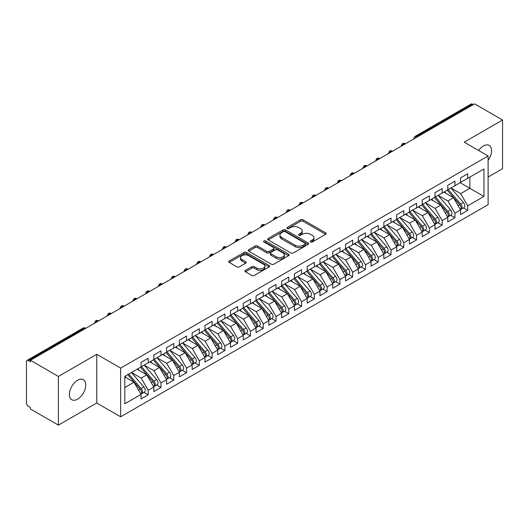 <?xml version="1.0" encoding="UTF-8"?>
<svg xmlns="http://www.w3.org/2000/svg" width="529" height="529" viewBox="0 0 529 529"><rect width="100%" height="100%" fill="white"/><g stroke="black" fill="none" stroke-linecap="round" stroke-linejoin="round"><path stroke-width="0.79" d="M310.549 241.978A1.243 0.714 0 0 0 312.302 241.978L325.633 234.281A1.772 1.025 0 0 0 326.155 233.56A1.772 1.025 0 0 0 325.633 232.833L303.051 219.793A1.772 1.025 0 0 0 300.545 219.793L287.214 227.49A1.243 0.714 0 0 0 286.85 227.999A1.243 0.714 0 0 0 287.214 228.508A1.243 0.714 0 0 0 288.973 228.508L290.692 227.51A5.68 3.28 0 0 1 298.726 227.51L300.604 228.594A5.68 3.28 0 0 1 302.271 230.915A5.68 3.28 0 0 1 300.604 233.229L298.878 234.228A1.243 0.714 0 0 0 298.515 234.737A1.243 0.714 0 0 0 298.878 235.24A1.243 0.714 0 0 0 300.637 235.24L302.363 234.248A5.68 3.28 0 0 1 310.391 234.248L312.275 235.332A5.68 3.28 0 0 1 313.935 237.653A5.68 3.28 0 0 1 312.275 239.968L310.549 240.966A1.243 0.714 0 0 0 310.186 241.469A1.243 0.714 0 0 0 310.549 241.978L310.549 240.966M77.578 399.17A11.565 6.679 120 0 0 85.129 388.974A11.565 6.679 120 0 0 83.357 379.703A11.565 6.679 120 0 0 77.578 380.278A11.565 6.679 120 0 0 70.02 390.475A11.565 6.679 120 0 0 71.792 399.745A11.565 6.679 120 0 0 77.578 399.17M488.108 160.413A11.565 6.679 120 0 0 489.16 145.415A11.565 6.679 120 0 0 483.38 145.991A11.565 6.679 120 0 0 478.633 150.481M245.469 270.352A1.772 1.025 0 0 0 244.947 271.079A1.772 1.025 0 0 0 245.469 271.8L251.804 275.457A1.772 1.025 0 0 0 254.31 275.457L269.116 266.914A1.772 1.025 0 0 0 269.638 266.186A1.772 1.025 0 0 0 269.116 265.465L246.534 252.426A1.772 1.025 0 0 0 244.028 252.426L229.222 260.976A1.772 1.025 0 0 0 228.7 261.696A1.772 1.025 0 0 0 229.222 262.424L236.873 266.841A1.772 1.025 0 0 0 239.386 266.841L245.721 263.184A1.772 1.025 0 0 0 246.236 262.457A1.772 1.025 0 0 0 245.721 261.736L241.925 259.541A4.748 2.738 0 0 1 240.536 257.603A4.748 2.738 0 0 1 243.466 255.071A4.748 2.738 0 0 1 248.637 255.666L263.502 264.249A4.748 2.738 0 0 1 264.89 266.186A4.748 2.738 0 0 1 261.961 268.719A4.748 2.738 0 0 1 256.79 268.124L254.31 266.695A1.772 1.025 0 0 0 251.804 266.695L245.469 270.352L245.469 271.8M488.108 177.056L502.55 168.718L502.55 120.017L474.559 103.856L30.411 360.282L30.411 361.757L28.368 360.58A2.711 1.567 -120 0 0 27.012 360.441A2.711 1.567 -120 0 0 26.45 361.684L26.45 403.005A2.711 1.567 -120 0 0 28.368 406.325L30.411 407.509L30.411 408.983L58.402 425.144L96.747 403.005L120.645 416.806L120.645 368.105L96.747 354.304L58.402 376.443L30.411 360.282M502.55 120.017L464.204 142.156L488.108 155.949L120.645 368.105M290.818 252.935A1.772 1.025 0 0 0 293.331 252.935L308.136 244.385A1.772 1.025 0 0 0 308.652 243.664A1.772 1.025 0 0 0 308.136 242.937L285.554 229.897A1.772 1.025 0 0 0 283.041 229.897L268.236 238.447A1.772 1.025 0 0 0 267.72 239.174A1.772 1.025 0 0 0 268.236 239.895L290.818 252.935M264.407 242.249A1.243 0.714 0 0 1 265.664 242.421L265.664 240.946L288.622 254.198A1.772 1.025 0 0 1 289.145 254.925A1.772 1.025 0 0 1 288.622 255.646L273.824 264.196A1.772 1.025 0 0 1 271.311 264.196L248.729 251.156L248.729 249.708A1.772 1.025 0 0 0 248.213 250.435A1.772 1.025 0 0 0 248.729 251.156M248.729 249.708L255.064 246.051A1.772 1.025 0 0 1 257.577 246.051L266.735 251.341A1.772 1.025 0 0 0 269.241 251.341L273.447 248.914A1.772 1.025 0 0 0 273.962 248.187A1.772 1.025 0 0 0 273.447 247.466L263.911 241.958A1.243 0.714 0 0 1 263.548 241.455A1.243 0.714 0 0 1 264.315 240.788A1.243 0.714 0 0 1 265.664 240.946M120.645 416.806L488.108 204.657L488.108 155.949M460.177 182.703L483.956 196.424L483.956 168.976L467.722 178.346L467.722 173.77L460.561 177.903L460.561 182.479L454.94 185.725L454.94 181.149L447.785 185.282L447.785 189.858L442.158 193.105L442.158 188.529L435.003 192.662L435.003 197.238L429.376 200.484L429.376 195.909L422.221 200.041L422.221 204.617L416.594 207.864L416.594 203.288L409.439 207.421L409.439 211.997L403.812 215.243L403.812 210.668L396.657 214.8L396.657 219.376L391.037 222.623L391.037 218.047L383.875 222.18L383.875 226.756L378.255 230.003L378.255 225.427L371.094 229.56L371.094 234.135L365.473 237.382L365.473 232.806L358.312 236.939L358.312 241.515L352.691 244.762L352.691 240.186L345.53 244.319L345.53 248.894L339.909 252.141L339.909 247.565L332.754 251.698L332.754 256.274L327.127 259.521L327.127 254.945L319.972 259.078L319.972 263.654L314.345 266.9L314.345 262.324L307.19 266.457L307.19 271.033L301.563 274.28L301.563 269.704L294.408 273.837L294.408 278.413L288.781 281.659L288.781 277.084L281.626 281.216L281.626 285.786L276.006 289.032L276.006 284.463L268.844 288.596L268.844 293.165L263.224 296.412L263.224 291.843L256.062 295.969L256.062 300.545L250.442 303.791L250.442 299.216L243.28 303.348L243.28 307.924L237.66 311.171L237.66 306.595L230.505 310.728L230.505 315.304L224.878 318.551L224.878 313.975L217.723 318.108L217.723 322.683L212.096 325.93L212.096 321.354L204.941 325.487L204.941 330.063L199.314 333.31L199.314 328.734L192.159 332.867L192.159 337.442L186.532 340.689L186.532 336.113L179.377 340.246L179.377 344.822L173.757 348.069L173.757 343.493L166.595 347.626L166.595 352.202L160.975 355.448L160.975 350.872L153.813 355.005L153.813 359.581L148.193 362.828L148.193 358.252L141.031 362.385L141.031 366.961L124.804 376.331L124.804 403.779L141.031 394.409L134.002 382.236L124.804 376.919M483.956 196.424L467.722 205.801L460.693 193.621L450.979 188.013L463.384 202.508L460.699 204.055A3.617 2.09 60 0 1 462.095 207.494A3.617 2.09 60 0 1 461.348 209.147A3.617 2.09 60 0 1 460.766 209.312M463.47 207.923L467.722 210.377L467.722 205.801M467.722 210.377L460.561 214.509L460.561 209.934L454.94 213.18L447.911 201L438.197 195.393M450.695 215.303L454.94 217.756L454.94 213.18M454.94 217.756L447.785 221.882L447.785 217.313L442.158 220.56L435.129 208.38L425.415 202.772L437.82 217.267L435.142 218.814A3.617 2.09 60 0 1 436.537 222.253A3.617 2.09 60 0 1 435.784 223.906A3.617 2.09 60 0 1 435.202 224.071M437.913 222.683L442.158 225.129L442.158 220.56M442.158 225.129L435.003 229.262L435.003 224.693L429.376 227.939L422.347 215.759L412.633 210.152M425.131 230.062L429.376 232.509L429.376 227.939M429.376 232.509L422.221 236.642L422.221 232.066L416.594 235.312L409.565 223.139L399.851 217.531M412.349 237.435L416.594 239.888L416.594 235.312M416.594 239.888L409.439 244.021L409.439 239.445L403.812 242.692L396.783 230.518L387.069 224.911L399.481 239.406L396.796 240.953A3.617 2.09 60 0 1 398.192 244.391A3.617 2.09 60 0 1 397.444 246.045A3.617 2.09 60 0 1 396.856 246.21M399.567 244.815L403.812 247.268L403.812 242.692M403.812 247.268L396.657 251.401L396.657 246.825L391.037 250.072L384.001 237.898L374.287 232.291M386.785 252.194L391.037 254.647L391.037 250.072M391.037 254.647L383.875 258.78L383.875 254.204L378.255 257.451L371.226 245.277L361.512 239.67L373.917 254.165L371.232 255.712A3.617 2.09 60 0 1 372.628 259.144A3.617 2.09 60 0 1 371.88 260.804A3.617 2.09 60 0 1 371.298 260.969M374.003 259.574L378.255 262.027L378.255 257.451M378.255 262.027L371.094 266.16L371.094 261.584L365.473 264.831L358.444 252.657L348.73 247.05M361.221 266.953L365.473 269.406L365.473 264.831M365.473 269.406L358.312 273.539L358.312 268.963L352.691 272.21L345.662 260.037L335.948 254.429M348.439 274.333L352.691 276.786L352.691 272.21M352.691 276.786L345.53 280.919L345.53 276.343L339.909 279.59L332.88 267.416L323.166 261.809L335.571 276.297L332.886 277.851A3.617 2.09 60 0 1 334.288 281.283A3.617 2.09 60 0 1 333.534 282.942A3.617 2.09 60 0 1 332.953 283.108M335.664 281.712L339.909 284.166L339.909 279.59M339.909 284.166L332.754 288.298L332.754 283.723L327.127 286.969L320.098 274.796L310.384 269.188M322.882 289.092L327.127 291.545L327.127 286.969M327.127 291.545L319.972 295.678L319.972 291.102L314.345 294.349L307.316 282.175L297.602 276.568L310.014 291.056L307.329 292.61A3.617 2.09 60 0 1 308.724 296.042A3.617 2.09 60 0 1 307.977 297.695A3.617 2.09 60 0 1 307.389 297.867M310.1 296.471L314.345 298.925L314.345 294.349M314.345 298.925L307.19 303.057L307.19 298.482L301.563 301.728L294.534 289.555L284.82 283.947M297.318 303.851L301.563 306.304L301.563 301.728M301.563 306.304L294.408 310.437L294.408 305.861L288.781 309.108L281.752 296.934L272.038 291.32M284.536 311.231L288.781 313.684L288.781 309.108M288.781 313.684L281.626 317.817L281.626 313.241L276.006 316.487L268.977 304.314L259.256 298.7M271.754 318.61L276.006 321.063L276.006 316.487M276.006 321.063L268.844 325.196L268.844 320.62L263.224 323.867L256.195 311.687L246.481 306.079M258.972 325.99L263.224 328.443L263.224 323.867M263.224 328.443L256.062 332.576L256.062 328L250.442 331.247L243.413 319.066L233.699 313.459L246.104 327.954L243.419 329.501A3.617 2.09 60 0 1 244.815 332.939A3.617 2.09 60 0 1 244.067 334.593A3.617 2.09 60 0 1 243.485 334.758M246.19 333.369L250.442 335.822L250.442 331.247M250.442 335.822L243.28 339.955L243.28 335.379L237.66 338.626L230.631 326.446L220.917 320.839M233.408 340.749L237.66 343.202L237.66 338.626M237.66 343.202L230.505 347.328L230.505 342.759L224.878 346.006L217.849 333.825L208.135 328.218M220.633 348.128L224.878 350.575L224.878 346.006M224.878 350.575L217.723 354.708L217.723 350.138L212.096 353.385L205.067 341.205L195.353 335.598M207.851 355.508L212.096 357.954L212.096 353.385M212.096 357.954L204.941 362.087L204.941 357.511L199.314 360.758L192.285 348.585L182.571 342.977L194.983 357.472L192.298 359.019A3.617 2.09 60 0 1 193.693 362.458A3.617 2.09 60 0 1 192.946 364.111A3.617 2.09 60 0 1 192.358 364.276M195.069 362.881L199.314 365.334L199.314 360.758M199.314 365.334L192.159 369.467L192.159 364.891L186.532 368.138L179.503 355.964L169.789 350.357L182.201 364.851L179.516 366.399A3.617 2.09 60 0 1 180.911 369.837A3.617 2.09 60 0 1 180.164 371.49A3.617 2.09 60 0 1 179.576 371.656M182.287 370.26L186.532 372.714L186.532 368.138M186.532 372.714L179.377 376.846L179.377 372.271L173.757 375.517L166.721 363.344L157.007 357.736M169.505 377.64L173.757 380.093L173.757 375.517M173.757 380.093L166.595 384.226L166.595 379.65L160.975 382.897L153.946 370.723L144.232 365.116L156.637 379.61L153.952 381.158A3.617 2.09 60 0 1 155.347 384.59A3.617 2.09 60 0 1 154.6 386.249A3.617 2.09 60 0 1 154.012 386.415M156.723 385.019L160.975 387.473L160.975 382.897M160.975 387.473L153.813 391.605L153.813 387.03L148.193 390.276L141.164 378.103L131.45 372.495M143.941 392.399L148.193 394.852L148.193 390.276M148.193 394.852L141.031 398.985L141.031 394.409M141.031 366.815L148.193 362.828M124.804 387.545L134.002 382.236M153.813 359.436L160.975 355.448M141.164 378.103L146.784 374.856L137.071 369.249M153.813 387.03L146.784 374.856M166.595 352.056L173.757 348.069M153.946 370.723L159.566 367.476L149.852 361.869M166.595 379.65L159.566 367.476M179.377 344.677L186.532 340.689M166.721 363.344L172.348 360.097L162.634 354.49M179.377 372.271L172.348 360.097M192.159 337.297L199.314 333.31M179.503 355.964L185.13 352.717L175.416 347.11M192.159 364.891L185.13 352.717M204.941 329.917L212.096 325.93M192.285 348.585L197.912 345.338L188.198 339.73M204.941 357.511L197.912 345.338M217.723 322.538L224.878 318.551M205.067 341.205L210.694 337.958L200.98 332.351M217.723 350.138L210.694 337.958M230.505 315.158L237.66 311.171M217.849 333.825L223.469 330.579L213.756 324.971M230.505 342.759L223.469 330.579M243.28 307.779L250.442 303.791M230.631 326.446L236.251 323.199L226.538 317.592M243.28 335.379L236.251 323.199M256.062 300.399L263.224 296.412M243.413 319.066L249.033 315.82L239.32 310.212M256.062 328L249.033 315.82M268.844 293.02L276.006 289.032M256.195 311.687L261.815 308.44L252.102 302.833M268.844 320.62L261.815 308.44M281.626 285.64L288.781 281.659M268.977 304.314L274.597 301.067L264.884 295.453M281.626 313.241L274.597 301.067M294.408 278.261L301.563 274.28M281.752 296.934L287.379 293.688L277.665 288.074M294.408 305.861L287.379 293.688M307.19 270.881L314.345 266.9M294.534 289.555L300.161 286.308L290.447 280.694M307.19 298.482L300.161 286.308M319.972 263.502L327.127 259.521M307.316 282.175L312.943 278.928L303.229 273.321M319.972 291.102L312.943 278.928M332.754 256.122L339.909 252.141M320.098 274.796L325.725 271.549L316.005 265.942M332.754 283.723L325.725 271.549M345.53 248.742L352.691 244.762M332.88 267.416L338.5 264.169L328.787 258.562M345.53 276.343L338.5 264.169M358.312 241.369L365.473 237.382M345.662 260.037L351.282 256.79L341.569 251.182M358.312 268.963L351.282 256.79M371.094 233.99L378.255 230.003M358.444 252.657L364.064 249.41L354.351 243.803M371.094 261.584L364.064 249.41M383.875 226.61L391.037 222.623M371.226 245.277L376.846 242.031L367.133 236.423M383.875 254.204L376.846 242.031M396.657 219.231L403.812 215.243M384.001 237.898L389.628 234.651L379.915 229.044M396.657 246.825L389.628 234.651M409.439 211.851L416.594 207.864M396.783 230.518L402.41 227.272L392.697 221.664M409.439 239.445L402.41 227.272M422.221 204.472L429.376 200.484M409.565 223.139L415.192 219.892L405.479 214.285M422.221 232.066L415.192 219.892M435.003 197.092L442.158 193.105M422.347 215.759L427.974 212.513L418.26 206.905M435.003 224.693L427.974 212.513M447.785 189.713L454.94 185.725M435.129 208.38L440.75 205.133L431.036 199.526M447.785 217.313L440.75 205.133M473.283 104.59L472.516 104.153L416.627 136.416L417.394 136.859M415.093 138.188A2.711 1.567 120 0 1 416.627 136.416A2.711 1.567 60 0 0 415.272 136.284L471.16 104.015A2.711 1.567 60 0 1 472.516 104.153M460.561 182.333L467.722 178.346M460.693 193.621L469.891 188.311L469.891 177.096L483.956 168.976M447.911 201L453.532 197.753L443.818 192.146M460.561 209.934L453.532 197.753M58.402 376.443L58.402 425.144M96.747 403.005L96.747 354.304M404.553 144.272L403.786 143.835A2.711 1.567 -120 0 0 402.43 143.696A2.711 1.567 -120 0 0 402.397 143.716L401.134 146.011A2.711 1.567 0 0 0 401.161 146.229L401.134 146.011M391.771 151.651L391.004 151.208A2.711 1.567 -120 0 0 389.648 151.076A2.711 1.567 -120 0 0 389.615 151.096L388.352 153.39A2.711 1.567 0 0 0 388.379 153.608M378.989 159.031L378.222 158.588A2.711 1.567 -120 0 0 376.866 158.455A2.711 1.567 -120 0 0 376.833 158.475L375.57 160.77A2.711 1.567 0 0 0 375.597 160.988M366.207 166.41L365.44 165.967A2.711 1.567 -120 0 0 364.084 165.835A2.711 1.567 -120 0 0 364.051 165.855L362.788 168.143A2.711 1.567 0 0 0 362.821 168.367M353.425 173.79L352.658 173.347A2.711 1.567 -120 0 0 351.302 173.214A2.711 1.567 -120 0 0 351.269 173.234L350.013 175.522A2.711 1.567 0 0 0 350.039 175.747M340.643 181.169L339.876 180.726A2.711 1.567 -120 0 0 338.52 180.594A2.711 1.567 -120 0 0 338.487 180.614L337.231 182.902A2.711 1.567 0 0 0 337.257 183.127M327.861 188.549L327.094 188.106A2.711 1.567 -120 0 0 325.738 187.974A2.711 1.567 -120 0 0 325.712 187.993L324.449 190.281A2.711 1.567 0 0 0 324.475 190.506M315.079 195.928L314.312 195.485A2.711 1.567 -120 0 0 312.956 195.353A2.711 1.567 -120 0 0 312.93 195.373L311.667 197.661A2.711 1.567 0 0 0 311.693 197.886M302.304 203.308L301.537 202.865A2.711 1.567 -120 0 0 300.181 202.733A2.711 1.567 -120 0 0 300.148 202.752L298.885 205.04A2.711 1.567 0 0 0 298.911 205.265M289.522 210.687L288.755 210.244A2.711 1.567 -120 0 0 287.399 210.112A2.711 1.567 -120 0 0 287.366 210.132L286.103 212.42A2.711 1.567 0 0 0 286.129 212.645M276.74 218.067L275.973 217.624A2.711 1.567 -120 0 0 274.617 217.492A2.711 1.567 -120 0 0 274.584 217.512L273.321 219.799A2.711 1.567 0 0 0 273.348 220.024M263.958 225.447L263.191 225.004A2.711 1.567 -120 0 0 261.835 224.871A2.711 1.567 -120 0 0 261.802 224.885L260.539 227.179A2.711 1.567 0 0 0 260.572 227.404M251.176 232.826L250.409 232.383A2.711 1.567 -120 0 0 249.053 232.251A2.711 1.567 -120 0 0 249.02 232.264L247.757 234.559A2.711 1.567 0 0 0 247.79 234.783M238.394 240.206L237.627 239.763A2.711 1.567 -120 0 0 236.271 239.624A2.711 1.567 -120 0 0 236.238 239.644L234.982 241.938A2.711 1.567 0 0 0 235.008 242.163M225.612 247.585L224.845 247.142A2.711 1.567 -120 0 0 223.489 247.003A2.711 1.567 -120 0 0 223.456 247.023L222.2 249.318A2.711 1.567 0 0 0 222.226 249.536M212.83 254.965L212.063 254.522A2.711 1.567 -120 0 0 210.707 254.383A2.711 1.567 -120 0 0 210.681 254.403L209.418 256.697A2.711 1.567 0 0 0 209.444 256.915M200.048 262.344L199.281 261.901A2.711 1.567 -120 0 0 197.925 261.762A2.711 1.567 -120 0 0 197.899 261.782L196.636 264.077A2.711 1.567 0 0 0 196.662 264.295M187.273 269.717L186.506 269.281A2.711 1.567 -120 0 0 185.15 269.142A2.711 1.567 -120 0 0 185.117 269.162L183.854 271.456A2.711 1.567 0 0 0 183.88 271.675M174.491 277.097L173.724 276.654A2.711 1.567 -120 0 0 172.368 276.522A2.711 1.567 -120 0 0 172.335 276.541L171.072 278.836A2.711 1.567 0 0 0 171.098 279.054M161.709 284.476L160.942 284.033A2.711 1.567 -120 0 0 159.586 283.901A2.711 1.567 -120 0 0 159.553 283.921L158.29 286.215A2.711 1.567 0 0 0 158.316 286.434M148.927 291.856L148.16 291.413A2.711 1.567 -120 0 0 146.804 291.281A2.711 1.567 -120 0 0 146.771 291.3L145.508 293.588A2.711 1.567 0 0 0 145.541 293.813M136.145 299.235L135.378 298.792A2.711 1.567 -120 0 0 134.022 298.66A2.711 1.567 -120 0 0 133.989 298.68L132.726 300.968A2.711 1.567 0 0 0 132.759 301.193M123.363 306.615L122.596 306.172A2.711 1.567 -120 0 0 121.24 306.04A2.711 1.567 -120 0 0 121.207 306.06L119.951 308.347A2.711 1.567 0 0 0 119.977 308.572M110.581 313.995L109.814 313.552A2.711 1.567 -120 0 0 108.458 313.419A2.711 1.567 -120 0 0 108.425 313.439L107.169 315.727A2.711 1.567 0 0 0 107.195 315.952M97.799 321.374L97.032 320.931A2.711 1.567 -120 0 0 95.676 320.799A2.711 1.567 -120 0 0 95.65 320.819L94.387 323.107A2.711 1.567 0 0 0 94.413 323.331M311.045 242.15L312.275 241.442A5.68 3.28 0 0 0 313.935 239.128L313.935 237.653M302.271 230.915L302.271 232.39A5.68 3.28 0 0 1 300.604 234.711L299.374 235.418M325.613 234.294L303.051 221.274A1.772 1.025 0 0 0 300.545 221.274L287.71 228.68M308.109 244.398L285.554 231.378A1.772 1.025 0 0 0 283.041 231.378L268.263 239.908M304.995 244.167A1.243 0.714 0 0 0 305.359 243.664A1.243 0.714 0 0 0 304.995 243.155L285.177 231.709A1.243 0.714 0 0 0 283.418 231.709L281.6 232.76A5.68 3.28 0 0 0 279.934 235.081A5.68 3.28 0 0 0 281.6 237.395L295.149 245.218A5.68 3.28 0 0 0 303.177 245.218L304.995 244.167L304.995 245.648A1.243 0.714 0 0 0 305.359 245.139L305.359 243.664M279.934 235.081L279.934 236.556A5.68 3.28 0 0 0 281.6 238.87L281.6 237.395M304.995 245.648L303.177 246.693A5.68 3.28 0 0 1 295.149 246.693L281.6 238.87M248.756 251.169L255.064 247.526L255.064 246.051M273.962 248.187L273.962 249.662A1.772 1.025 0 0 1 273.447 250.389L269.241 252.816A1.772 1.025 0 0 1 266.735 252.816L257.577 247.526A1.772 1.025 0 0 0 255.064 247.526M265.664 242.421L288.603 255.666M276.237 256.823A4.748 2.738 0 0 0 281.408 257.418A4.748 2.738 0 0 0 284.337 254.885A4.748 2.738 0 0 0 282.949 252.948L277.712 249.926A1.772 1.025 0 0 0 275.199 249.926L271 252.353A1.772 1.025 0 0 0 270.478 253.08A1.772 1.025 0 0 0 271 253.801L276.237 256.823L276.237 258.304A4.748 2.738 0 0 0 281.408 258.899A4.748 2.738 0 0 0 284.337 256.367L284.337 254.885M270.478 253.08L270.478 254.555A1.772 1.025 0 0 0 271 255.276L271 253.801M276.237 258.304L271 255.276M264.89 266.186L264.89 267.661A4.748 2.738 0 0 1 261.961 270.193A4.748 2.738 0 0 1 256.79 269.598L254.31 268.17A1.772 1.025 0 0 0 251.804 268.17L245.489 271.813M240.536 257.603L240.536 259.078A4.748 2.738 0 0 0 241.925 261.015L241.925 259.541M245.694 263.197L241.925 261.015M269.096 266.927L246.534 253.9A1.772 1.025 0 0 0 244.028 253.9L229.242 262.437M461.348 209.147L464.032 207.599A3.617 2.09 -120 0 0 464.779 205.946A3.617 2.09 -120 0 0 463.384 202.508M447.256 190.162L459.681 204.65A3.617 2.09 60 0 1 461.076 208.082A3.617 2.09 60 0 1 460.415 209.682M446.046 193.429L444.572 191.716M448.275 189.574L460.699 204.055M435.499 196.953L447.918 211.435A3.617 2.09 60 0 1 449.319 214.873A3.617 2.09 60 0 1 448.566 216.526L451.25 214.979A3.617 2.09 -120 0 0 451.997 213.319A3.617 2.09 -120 0 0 450.602 209.887L438.177 195.406M448.566 216.526A3.617 2.09 60 0 1 447.984 216.692M434.474 197.542L446.899 212.03A3.617 2.09 60 0 1 448.294 215.462A3.617 2.09 60 0 1 447.64 217.055M433.264 200.808L431.79 199.096M435.784 223.906L438.468 222.359A3.617 2.09 -120 0 0 439.222 220.699A3.617 2.09 -120 0 0 437.82 217.267M421.692 204.921L434.117 219.403A3.617 2.09 60 0 1 435.512 222.841A3.617 2.09 60 0 1 434.858 224.435M420.482 208.188L419.008 206.475M422.717 204.333L435.142 218.814M409.935 211.712L422.36 226.194A3.617 2.09 60 0 1 423.755 229.632A3.617 2.09 60 0 1 423.008 231.285L425.686 229.738A3.617 2.09 -120 0 0 426.44 228.078A3.617 2.09 -120 0 0 425.045 224.646L412.62 210.165M423.008 231.285A3.617 2.09 60 0 1 422.42 231.451M408.91 212.301L421.335 226.782A3.617 2.09 60 0 1 422.731 230.221A3.617 2.09 60 0 1 422.076 231.814M407.7 215.567L406.226 213.848M397.153 219.092L409.578 233.573A3.617 2.09 60 0 1 410.973 237.012A3.617 2.09 60 0 1 410.226 238.665L412.911 237.118A3.617 2.09 -120 0 0 413.658 235.458A3.617 2.09 -120 0 0 412.263 232.026L399.838 217.538M410.226 238.665A3.617 2.09 60 0 1 409.638 238.83M396.128 219.68L408.553 234.162A3.617 2.09 60 0 1 409.949 237.6A3.617 2.09 60 0 1 409.294 239.194M394.918 222.947L393.444 221.228M397.444 246.045L400.129 244.497A3.617 2.09 -120 0 0 400.876 242.837A3.617 2.09 -120 0 0 399.481 239.406M383.346 227.06L395.771 241.541A3.617 2.09 60 0 1 397.167 244.98A3.617 2.09 60 0 1 396.512 246.574M382.136 230.327L380.662 228.607M384.371 226.472L396.796 240.953M371.589 233.851L384.014 248.332A3.617 2.09 60 0 1 385.41 251.771A3.617 2.09 60 0 1 384.662 253.424L387.347 251.87A3.617 2.09 -120 0 0 388.094 250.217A3.617 2.09 -120 0 0 386.699 246.785L374.274 232.297M384.662 253.424A3.617 2.09 60 0 1 384.074 253.589M370.565 234.44L382.989 248.921A3.617 2.09 60 0 1 384.385 252.359A3.617 2.09 60 0 1 383.73 253.953M369.354 237.706L367.886 235.987M371.88 260.804L374.565 259.25A3.617 2.09 -120 0 0 375.312 257.597A3.617 2.09 -120 0 0 373.917 254.165M357.789 241.819L370.214 256.3A3.617 2.09 60 0 1 371.609 259.739A3.617 2.09 60 0 1 370.948 261.333M356.572 245.086L355.104 243.366M358.807 241.231L371.232 255.712M346.026 248.61L358.45 263.092A3.617 2.09 60 0 1 359.846 266.523A3.617 2.09 60 0 1 359.098 268.183L361.783 266.629A3.617 2.09 -120 0 0 362.53 264.976A3.617 2.09 -120 0 0 361.135 261.538L348.71 247.056M359.098 268.183A3.617 2.09 60 0 1 358.517 268.348M345.007 249.199L357.432 263.68A3.617 2.09 60 0 1 358.827 267.119A3.617 2.09 60 0 1 358.166 268.712M343.797 252.465L342.323 250.746M333.244 255.99L345.668 270.471A3.617 2.09 60 0 1 347.064 273.903A3.617 2.09 60 0 1 346.316 275.563L349.001 274.009A3.617 2.09 -120 0 0 349.748 272.356A3.617 2.09 -120 0 0 348.353 268.917L335.928 254.436M346.316 275.563A3.617 2.09 60 0 1 345.735 275.728M332.225 256.578L344.65 271.06A3.617 2.09 60 0 1 346.045 274.498A3.617 2.09 60 0 1 345.391 276.092M331.015 259.845L329.541 258.126M333.534 282.942L336.219 281.388A3.617 2.09 -120 0 0 336.966 279.735A3.617 2.09 -120 0 0 335.571 276.297M319.443 263.958L331.868 278.439A3.617 2.09 60 0 1 333.263 281.878A3.617 2.09 60 0 1 332.609 283.471M318.233 267.224L316.759 265.505M320.468 263.363L332.886 277.851M307.686 270.742L320.111 285.23A3.617 2.09 60 0 1 321.506 288.662A3.617 2.09 60 0 1 320.753 290.322L323.437 288.768A3.617 2.09 -120 0 0 324.191 287.115A3.617 2.09 -120 0 0 322.796 283.676L310.371 269.195M320.753 290.322A3.617 2.09 60 0 1 320.171 290.487M306.661 271.337L319.086 285.819A3.617 2.09 60 0 1 320.481 289.257A3.617 2.09 60 0 1 319.827 290.851M305.451 274.604L303.977 272.885M307.977 297.695L310.655 296.147A3.617 2.09 -120 0 0 311.409 294.494A3.617 2.09 -120 0 0 310.014 291.056M293.879 278.717L306.304 293.198A3.617 2.09 60 0 1 307.699 296.63A3.617 2.09 60 0 1 307.045 298.23M292.669 281.983L291.195 280.264M294.904 278.122L307.329 292.61M282.122 285.501L294.547 299.989A3.617 2.09 60 0 1 295.942 303.421A3.617 2.09 60 0 1 295.195 305.074L297.88 303.527A3.617 2.09 -120 0 0 298.627 301.874A3.617 2.09 -120 0 0 297.232 298.435L284.807 283.954M295.195 305.074A3.617 2.09 60 0 1 294.607 305.246M281.097 286.096L293.522 300.578A3.617 2.09 60 0 1 294.918 304.01A3.617 2.09 60 0 1 294.263 305.61M279.887 289.363L278.413 287.644M269.34 292.881L281.765 307.362A3.617 2.09 60 0 1 283.16 310.801A3.617 2.09 60 0 1 282.413 312.454L285.098 310.907A3.617 2.09 -120 0 0 285.845 309.253A3.617 2.09 -120 0 0 284.45 305.815L272.025 291.334M282.413 312.454A3.617 2.09 60 0 1 281.825 312.626M268.315 293.469L280.74 307.957A3.617 2.09 60 0 1 282.136 311.389A3.617 2.09 60 0 1 281.481 312.989M267.105 296.743L265.631 295.023M256.558 300.26L268.983 314.742A3.617 2.09 60 0 1 270.379 318.18A3.617 2.09 60 0 1 269.631 319.833L272.316 318.286A3.617 2.09 -120 0 0 273.063 316.633A3.617 2.09 -120 0 0 271.668 313.194L259.243 298.713M269.631 319.833A3.617 2.09 60 0 1 269.043 320.005M255.533 300.849L267.958 315.337A3.617 2.09 60 0 1 269.354 318.769A3.617 2.09 60 0 1 268.699 320.369M254.323 304.115L252.855 302.403M243.776 307.64L256.201 322.121A3.617 2.09 60 0 1 257.597 325.56A3.617 2.09 60 0 1 256.849 327.213L259.534 325.666A3.617 2.09 -120 0 0 260.281 324.012A3.617 2.09 -120 0 0 258.886 320.574L246.461 306.093M256.849 327.213A3.617 2.09 60 0 1 256.267 327.385M242.758 308.228L255.183 322.716A3.617 2.09 60 0 1 256.578 326.148A3.617 2.09 60 0 1 255.917 327.749M241.541 311.495L240.073 309.782M244.067 334.593L246.752 333.045A3.617 2.09 -120 0 0 247.499 331.392A3.617 2.09 -120 0 0 246.104 327.954M229.976 315.608L242.401 330.096A3.617 2.09 60 0 1 243.796 333.528A3.617 2.09 60 0 1 243.135 335.128M228.766 318.875L227.291 317.162M230.994 315.019L243.419 329.501M218.213 322.399L230.637 336.88A3.617 2.09 60 0 1 232.033 340.319A3.617 2.09 60 0 1 231.285 341.972L233.97 340.425A3.617 2.09 -120 0 0 234.717 338.765A3.617 2.09 -120 0 0 233.322 335.333L220.897 320.852M231.285 341.972A3.617 2.09 60 0 1 230.704 342.137M217.194 322.988L229.619 337.476A3.617 2.09 60 0 1 231.014 340.907A3.617 2.09 60 0 1 230.36 342.501M215.984 326.254L214.509 324.541M205.437 329.779L217.862 344.26A3.617 2.09 60 0 1 219.257 347.698A3.617 2.09 60 0 1 218.503 349.352L221.188 347.804A3.617 2.09 -120 0 0 221.935 346.145A3.617 2.09 -120 0 0 220.54 342.713L208.115 328.231M218.503 349.352A3.617 2.09 60 0 1 217.922 349.517M204.412 330.367L216.837 344.848A3.617 2.09 60 0 1 218.232 348.287A3.617 2.09 60 0 1 217.578 349.881M203.202 333.634L201.728 331.921M192.655 337.158L205.08 351.64A3.617 2.09 60 0 1 206.475 355.078A3.617 2.09 60 0 1 205.721 356.731L208.406 355.184A3.617 2.09 -120 0 0 209.16 353.524A3.617 2.09 -120 0 0 207.765 350.092L195.34 335.611M205.721 356.731A3.617 2.09 60 0 1 205.14 356.896M191.63 337.747L204.055 352.228A3.617 2.09 60 0 1 205.45 355.667A3.617 2.09 60 0 1 204.796 357.26M190.42 341.013L188.946 339.294M192.946 364.111L195.624 362.563A3.617 2.09 -120 0 0 196.378 360.904A3.617 2.09 -120 0 0 194.983 357.472M178.848 345.126L191.273 359.608A3.617 2.09 60 0 1 192.668 363.046A3.617 2.09 60 0 1 192.014 364.64M177.638 348.393L176.164 346.674M179.873 344.538L192.298 359.019M180.164 371.49L182.849 369.943A3.617 2.09 -120 0 0 183.596 368.283A3.617 2.09 -120 0 0 182.201 364.851M166.066 352.506L178.491 366.987A3.617 2.09 60 0 1 179.886 370.426A3.617 2.09 60 0 1 179.232 372.019M164.856 355.772L163.382 354.053M167.091 351.917L179.516 366.399M154.309 359.297L166.734 373.778A3.617 2.09 60 0 1 168.129 377.217A3.617 2.09 60 0 1 167.382 378.87L170.067 377.316A3.617 2.09 -120 0 0 170.814 375.663A3.617 2.09 -120 0 0 169.419 372.231L156.994 357.743M167.382 378.87A3.617 2.09 60 0 1 166.794 379.035M153.284 359.885L165.709 374.367A3.617 2.09 60 0 1 167.104 377.805A3.617 2.09 60 0 1 166.45 379.399M152.074 363.152L150.6 361.433M154.6 386.249L157.285 384.695A3.617 2.09 -120 0 0 158.032 383.042A3.617 2.09 -120 0 0 156.637 379.61M140.509 367.265L152.927 381.746A3.617 2.09 60 0 1 154.329 385.185A3.617 2.09 60 0 1 153.668 386.778M139.292 370.531L137.824 368.812M141.527 366.676L153.952 381.158M128.745 374.056L141.17 388.537A3.617 2.09 60 0 1 142.565 391.969A3.617 2.09 60 0 1 141.818 393.629L144.503 392.075A3.617 2.09 -120 0 0 145.25 390.422A3.617 2.09 -120 0 0 143.855 386.983L131.43 372.502M141.818 393.629A3.617 2.09 60 0 1 141.236 393.794M127.727 374.644L140.152 389.126A3.617 2.09 60 0 1 141.547 392.564A3.617 2.09 60 0 1 140.886 394.158M126.51 377.911L125.042 376.192M85.017 328.754L84.25 328.311L28.368 360.58M85.817 328.297L85.605 328.178A2.711 1.567 120 0 0 84.25 328.311A2.711 1.567 -120 0 0 82.894 328.178L27.012 360.441M405.346 143.815L405.141 143.696A2.711 1.567 120 0 0 403.786 143.835A2.711 1.567 120 0 0 402.311 145.568M392.564 151.195L392.359 151.076A2.711 1.567 120 0 0 391.004 151.208A2.711 1.567 120 0 0 389.529 152.947M379.782 158.574L379.577 158.455A2.711 1.567 120 0 0 378.222 158.588A2.711 1.567 120 0 0 376.747 160.327M367 165.954L366.795 165.835A2.711 1.567 120 0 0 365.44 165.967A2.711 1.567 120 0 0 363.972 167.706M354.218 173.333L354.013 173.214A2.711 1.567 120 0 0 352.658 173.347A2.711 1.567 120 0 0 351.19 175.086M341.436 180.713L341.231 180.594A2.711 1.567 120 0 0 339.876 180.726A2.711 1.567 120 0 0 338.408 182.465M328.654 188.093L328.449 187.974A2.711 1.567 120 0 0 327.094 188.106A2.711 1.567 120 0 0 325.626 189.838M315.873 195.472L315.668 195.353A2.711 1.567 120 0 0 314.312 195.485A2.711 1.567 120 0 0 312.844 197.218M303.097 202.852L302.892 202.733A2.711 1.567 120 0 0 301.537 202.865A2.711 1.567 120 0 0 300.062 204.597M290.315 210.231L290.11 210.112A2.711 1.567 120 0 0 288.755 210.244A2.711 1.567 120 0 0 287.28 211.977M277.533 217.611L277.328 217.492A2.711 1.567 120 0 0 275.973 217.624A2.711 1.567 120 0 0 274.498 219.356M264.751 224.984L264.546 224.871A2.711 1.567 120 0 0 263.191 225.004A2.711 1.567 120 0 0 261.716 226.736M251.969 232.363L251.764 232.251A2.711 1.567 120 0 0 250.409 232.383A2.711 1.567 120 0 0 248.941 234.116M239.187 239.743L238.982 239.624A2.711 1.567 120 0 0 237.627 239.763A2.711 1.567 120 0 0 236.159 241.495M226.405 247.122L226.2 247.003A2.711 1.567 120 0 0 224.845 247.142A2.711 1.567 120 0 0 223.377 248.875M213.623 254.502L213.418 254.383A2.711 1.567 120 0 0 212.063 254.522A2.711 1.567 120 0 0 210.595 256.254M200.848 261.881L200.636 261.762A2.711 1.567 120 0 0 199.281 261.901A2.711 1.567 120 0 0 197.813 263.634M188.066 269.261L187.861 269.142A2.711 1.567 120 0 0 186.506 269.281A2.711 1.567 120 0 0 185.031 271.013M175.284 276.641L175.079 276.522A2.711 1.567 120 0 0 173.724 276.654A2.711 1.567 120 0 0 172.249 278.393M162.502 284.02L162.297 283.901A2.711 1.567 120 0 0 160.942 284.033A2.711 1.567 120 0 0 159.467 285.772M149.72 291.4L149.515 291.281A2.711 1.567 120 0 0 148.16 291.413A2.711 1.567 120 0 0 146.692 293.152M136.938 298.779L136.733 298.66A2.711 1.567 120 0 0 135.378 298.792A2.711 1.567 120 0 0 133.91 300.532M124.156 306.159L123.951 306.04A2.711 1.567 120 0 0 122.596 306.172A2.711 1.567 120 0 0 121.128 307.911M111.374 313.538L111.169 313.419A2.711 1.567 120 0 0 109.814 313.552A2.711 1.567 120 0 0 108.346 315.284M98.592 320.918L98.387 320.799A2.711 1.567 120 0 0 97.032 320.931A2.711 1.567 120 0 0 95.564 322.664M312.275 241.442L312.275 239.968M298.878 235.24L298.878 234.228M300.604 234.711L300.604 233.229M287.214 228.508L287.214 227.49M300.545 221.274L300.545 219.793M303.051 221.274L303.051 219.793M325.633 234.281L325.633 232.833M268.236 239.895L268.236 238.447M283.041 231.378L283.041 229.897M285.554 231.378L285.554 229.897M308.136 244.385L308.136 242.937M295.149 246.693L295.149 245.218M303.177 246.693L303.177 245.218M257.577 247.526L257.577 246.051M266.735 252.816L266.735 251.341M269.241 252.816L269.241 251.341M273.447 250.389L273.447 248.914M288.622 255.646L288.622 254.198M251.804 268.17L251.804 266.695M254.31 268.17L254.31 266.695M256.79 269.598L256.79 268.124M245.721 263.184L245.721 261.736M229.222 262.424L229.222 260.976M244.028 253.9L244.028 252.426M246.534 253.9L246.534 252.426M269.116 266.914L269.116 265.465M459.681 204.65L458.054 205.583M446.899 212.03L445.273 212.962M450.602 209.887L447.918 211.435M434.117 219.403L432.491 220.342M421.335 226.782L419.709 227.721M425.045 224.646L422.36 226.194M408.553 234.162L406.927 235.101M412.263 232.026L409.578 233.573M395.771 241.541L394.151 242.48M382.989 248.921L381.369 249.86M386.699 246.785L384.014 248.332M370.214 256.3L368.587 257.239M357.432 263.68L355.805 264.619M361.135 261.538L358.45 263.092M344.65 271.06L343.023 271.999M348.353 268.917L345.668 270.471M331.868 278.439L330.241 279.378M319.086 285.819L317.46 286.758M322.796 283.676L320.111 285.23M306.304 293.198L304.678 294.137M293.522 300.578L291.902 301.517M297.232 298.435L294.547 299.989M280.74 307.957L279.12 308.896M284.45 305.815L281.765 307.362M267.958 315.337L266.338 316.276M271.668 313.194L268.983 314.742M255.183 322.716L253.556 323.649M258.886 320.574L256.201 322.121M242.401 330.096L240.774 331.028M229.619 337.476L227.992 338.408M233.322 335.333L230.637 336.88M216.837 344.848L215.21 345.787M220.54 342.713L217.862 344.26M204.055 352.228L202.428 353.167M207.765 350.092L205.08 351.64M191.273 359.608L189.647 360.547M178.491 366.987L176.871 367.926M165.709 374.367L164.089 375.306M169.419 372.231L166.734 373.778M152.927 381.746L151.307 382.685M140.152 389.126L138.525 390.065M143.855 386.983L141.17 388.537M405.141 143.696A2.711 2.711 0 0 0 402.43 143.696M415.272 136.284A2.711 2.711 0 0 0 413.916 138.631M392.359 151.076A2.711 2.711 0 0 0 389.648 151.076M379.577 158.455A2.711 2.711 0 0 0 376.866 158.455M366.795 165.835A2.711 2.711 0 0 0 364.084 165.835M354.013 173.214A2.711 2.711 0 0 0 351.302 173.214M341.231 180.594A2.711 2.711 0 0 0 338.52 180.594M328.449 187.974A2.711 2.711 0 0 0 325.738 187.974M315.668 195.353A2.711 2.711 0 0 0 312.956 195.353M302.892 202.733A2.711 2.711 0 0 0 300.181 202.733M290.11 210.112A2.711 2.711 0 0 0 287.399 210.112M277.328 217.492A2.711 2.711 0 0 0 274.617 217.492M264.546 224.871A2.711 2.711 0 0 0 261.835 224.871M251.764 232.251A2.711 2.711 0 0 0 249.053 232.251M238.982 239.624A2.711 2.711 0 0 0 236.271 239.624M226.2 247.003A2.711 2.711 0 0 0 223.489 247.003M213.418 254.383A2.711 2.711 0 0 0 210.707 254.383M200.636 261.762A2.711 2.711 0 0 0 197.925 261.762M187.861 269.142A2.711 2.711 0 0 0 185.15 269.142M175.079 276.522A2.711 2.711 0 0 0 172.368 276.522M162.297 283.901A2.711 2.711 0 0 0 159.586 283.901M149.515 291.281A2.711 2.711 0 0 0 146.804 291.281M136.733 298.66A2.711 2.711 0 0 0 134.022 298.66M123.951 306.04A2.711 2.711 0 0 0 121.24 306.04M111.169 313.419A2.711 2.711 0 0 0 108.458 313.419M98.387 320.799A2.711 2.711 0 0 0 95.676 320.799M85.605 328.178A2.711 2.711 0 0 0 82.894 328.178"/></g></svg>
